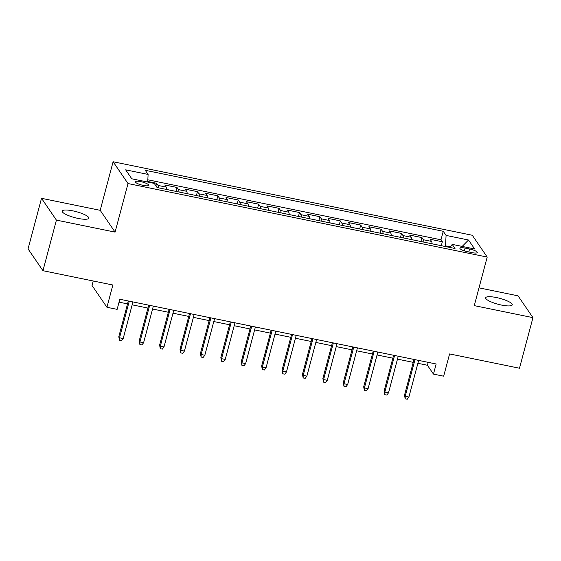<?xml version="1.0" encoding="UTF-8"?>
<svg xmlns="http://www.w3.org/2000/svg" width="561" height="561" viewBox="0 0 561 561"><rect width="100%" height="100%" fill="white"/><g stroke="black" fill="none" stroke-linecap="round" stroke-linejoin="round"><path stroke-width="0.84" d="M78.077 218.411A13.752 3.078 14.9 0 0 88.785 218.18A13.752 3.078 14.9 0 0 72.916 210.873A13.752 3.078 14.9 0 0 62.208 211.104A13.752 3.078 14.9 0 0 78.077 218.411M501.548 305.079A13.752 3.078 14.9 0 0 512.256 304.847A13.752 3.078 14.9 0 0 496.387 297.54A13.752 3.078 14.9 0 0 485.679 297.772A13.752 3.078 14.9 0 0 501.548 305.079M143.336 185.418A6.879 1.543 14.9 0 0 148.693 185.298A6.879 1.543 14.9 0 0 140.755 181.645A6.879 1.543 14.9 0 0 135.397 181.764A6.879 1.543 14.9 0 0 143.336 185.418M93.217 280.991L92.025 285.472L106.934 307.274L117.137 309.363L119.83 299.244L436.156 363.984L433.464 374.103L443.667 376.193L449.592 353.928L519.486 368.233L532.95 317.638L518.041 295.843L479.01 287.849M41.514 198.314L28.05 248.909L42.959 270.704L56.416 220.115L115.089 232.121L128.013 183.552L113.112 161.75L100.188 210.319L41.514 198.314L56.416 220.115M128.013 183.552L487.2 257.064L472.292 235.262L113.112 161.75M432.089 243.804A8.597 2.111 -78.4 0 0 431.563 241.412L430.098 239.259L442.341 241.77L441.297 245.69M423.927 242.135A8.597 2.111 -78.4 0 0 423.401 239.743L421.935 237.591L420.89 241.511M421.935 237.591L409.691 235.087L411.157 237.233A8.597 2.111 -78.4 0 1 411.683 239.631M391.276 235.452A8.597 2.111 -78.4 0 0 390.751 233.06L389.278 230.908L401.522 233.411L400.484 237.338M370.863 231.279A8.597 2.111 -78.4 0 0 370.344 228.881L368.872 226.728L381.115 229.239L380.07 233.159M350.457 227.1A8.597 2.111 -78.4 0 0 349.931 224.709L348.465 222.556L360.709 225.059L359.664 228.986M330.05 222.92A8.597 2.111 -78.4 0 0 329.524 220.529L328.052 218.376L340.303 220.887L339.258 224.807M309.637 218.748A8.597 2.111 -78.4 0 0 309.118 216.35L307.645 214.204L319.889 216.707L318.851 220.627M289.231 214.568A8.597 2.111 -78.4 0 0 288.712 212.177L287.239 210.024L299.483 212.528L298.438 216.455M268.824 210.389A8.597 2.111 -78.4 0 0 268.298 207.998L266.833 205.845L279.076 208.355L278.032 212.275M248.418 206.217A8.597 2.111 -78.4 0 0 247.892 203.818L246.419 201.672L258.67 204.176L257.625 208.103M228.004 202.037A8.597 2.111 -78.4 0 0 227.486 199.646L226.013 197.493L238.257 200.004L237.212 203.924M207.598 197.865A8.597 2.111 -78.4 0 0 207.079 195.466L205.607 193.321L217.85 195.824L216.805 199.744M187.192 193.685A8.597 2.111 -78.4 0 0 186.666 191.294L185.2 189.141L197.444 191.645L196.399 195.572M166.785 189.506A8.597 2.111 -78.4 0 0 166.259 187.115L164.787 184.962L177.031 187.472L175.993 191.392M469.571 248.993L465.083 248.074A6.662 1.494 14.9 0 0 459.894 248.186A6.662 1.494 14.9 0 0 467.579 251.728L472.067 252.646A6.662 1.494 14.9 0 0 477.257 252.534A6.662 1.494 14.9 0 0 469.571 248.993L468.779 251.973M450.539 246.896L445.532 245.872L446.072 235.417L443.253 231.293L145.292 170.313L148.111 174.436L125.664 169.843L131.786 178.798L154.233 183.391L157.059 187.514L455.013 248.502L452.194 244.372L450.146 247.499M446.072 235.417L468.519 240.01L474.648 248.972L452.194 244.372M442.341 241.77L440.988 239.792L147.838 179.793M158.623 187.837A8.597 2.111 101.6 0 0 158.097 185.446L156.624 183.293L147.746 181.476M177.031 187.472L178.503 189.618A8.597 2.111 101.6 0 1 179.029 192.016M197.444 191.645L198.91 193.797A8.597 2.111 101.6 0 1 199.435 196.189M217.85 195.824L219.323 197.977A8.597 2.111 101.6 0 1 219.842 200.368M238.257 200.004L239.729 202.149A8.597 2.111 101.6 0 1 240.255 204.548M258.67 204.176L260.136 206.329A8.597 2.111 101.6 0 1 260.662 208.72M279.076 208.355L280.542 210.501A8.597 2.111 101.6 0 1 281.068 212.9M299.483 212.528L300.955 214.681A8.597 2.111 101.6 0 1 301.474 217.072M319.889 216.707L321.362 218.86A8.597 2.111 101.6 0 1 321.888 221.251M340.303 220.887L341.768 223.033A8.597 2.111 101.6 0 1 342.294 225.431M360.709 225.059L362.182 227.212A8.597 2.111 101.6 0 1 362.701 229.603M381.115 229.239L382.588 231.391A8.597 2.111 101.6 0 1 383.107 233.783M401.522 233.411L402.994 235.564A8.597 2.111 101.6 0 1 403.52 237.962M445.357 246.524L445.532 245.872M106.934 307.274L112.852 285.009L42.959 270.704M487.2 257.064L474.276 305.633L532.95 317.638M417.875 363.311L427.419 365.267L433.464 374.103M119.051 302.155L127.536 303.887M132.165 304.833L147.943 308.066M152.571 309.013L168.349 312.246M172.977 313.192L188.755 316.418M193.384 317.365L209.169 320.597M213.797 321.544L229.575 324.77M234.203 325.717L249.982 328.949M254.61 329.896L270.388 333.129M275.016 334.075L290.801 337.301M295.43 338.248L311.208 341.481M315.836 342.427L331.614 345.66M336.242 346.607L352.02 349.833M356.656 350.779L372.434 354.012M377.062 354.959L392.84 358.184M397.469 359.131L413.247 362.364M428.197 362.357L427.419 365.267M440.988 239.792L443.253 231.293M156.624 183.293L155.937 185.88M148.111 174.436L147.718 182.059M462.173 246.419L468.519 240.01M115.089 232.121L100.188 210.319M414.025 359.454L404.509 395.21L405.231 396.269L414.979 359.65M408.906 397.02L407.23 399.25L405.189 398.829L405.231 396.269L408.906 397.02L418.653 360.4M405.189 398.829L404.509 395.21M393.612 355.274L384.103 391.031L384.825 392.09L394.572 355.471M388.5 392.847L386.824 395.07L384.783 394.656L384.825 392.09L388.5 392.847L398.247 356.221M384.783 394.656L384.103 391.031M373.205 351.102L363.689 386.859L364.419 387.917L374.159 351.298M368.093 388.668L366.417 390.898L364.37 390.477L364.419 387.917L368.093 388.668L377.834 352.049M364.37 390.477L363.689 386.859M352.799 346.922L343.283 382.679L344.012 383.738L353.753 347.119M347.68 384.488L346.004 386.718L343.963 386.305L344.012 383.738L347.68 384.488L357.427 347.869M343.963 386.305L343.283 382.679M332.393 342.743L322.877 378.5L323.599 379.566L333.346 342.939M327.273 380.316L325.597 382.546L323.557 382.125L323.599 379.566L327.273 380.316L337.021 343.697M323.557 382.125L322.877 378.5M311.979 338.571L302.47 374.327L303.192 375.386L312.94 338.767M306.867 376.136L305.191 378.366L303.15 377.946L303.192 375.386L306.867 376.136L316.607 339.517M303.15 377.946L302.47 374.327M291.573 334.391L282.057 370.148L282.786 371.207L292.526 334.587M286.461 371.964L284.778 374.187L282.737 373.773L282.786 371.207L286.461 371.964L296.201 335.338M282.737 373.773L282.057 370.148M271.166 330.219L261.65 365.968L262.38 367.034L272.12 330.415M266.047 367.785L264.371 370.015L262.331 369.594L262.38 367.034L266.047 367.785L275.795 331.165M262.331 369.594L261.65 365.968M250.76 326.039L241.244 361.796L241.966 362.855L251.714 326.236M245.641 363.605L243.965 365.835L241.924 365.414L241.966 362.855L245.641 363.605L255.388 326.986M241.924 365.414L241.244 361.796M230.347 321.86L220.838 357.616L221.56 358.675L231.307 322.056M225.234 359.433L223.559 361.656L221.518 361.242L221.56 358.675L225.234 359.433L234.975 322.806M221.518 361.242L220.838 357.616M209.94 317.687L200.424 353.444L201.154 354.503L210.894 317.884M204.828 355.253L203.145 357.483L201.104 357.062L201.154 354.503L204.828 355.253L214.568 318.634M201.104 357.062L200.424 353.444M189.534 313.508L180.018 349.265L180.74 350.323L190.488 313.704M184.415 351.074L182.739 353.304L180.698 352.89L180.74 350.323L184.415 351.074L194.162 314.455M180.698 352.89L180.018 349.265M169.127 309.335L159.612 345.085L160.334 346.151L170.081 309.525M164.008 346.901L162.332 349.131L160.292 348.711L160.334 346.151L164.008 346.901L173.756 310.282M160.292 348.711L159.612 345.085M148.714 305.156L139.205 340.913L139.927 341.972L149.668 305.352M143.602 342.722L141.926 344.952L139.885 344.531L139.927 341.972L143.602 342.722L153.342 306.103M139.885 344.531L139.205 340.913M128.308 300.976L118.792 336.733L119.521 337.792L129.261 301.173M123.196 338.549L121.513 340.772L119.472 340.359L119.521 337.792L123.196 338.549L132.936 301.923M119.472 340.359L118.792 336.733M423.401 239.743L431.563 241.412M158.097 185.446L166.259 187.115M178.503 189.618L186.666 191.294M198.91 193.797L207.079 195.466M219.323 197.977L227.486 199.646M239.729 202.149L247.892 203.818M260.136 206.329L268.298 207.998M280.542 210.501L288.712 212.177M300.955 214.681L309.118 216.35M321.362 218.86L329.524 220.529M341.768 223.033L349.931 224.709M362.182 227.212L370.344 228.881M382.588 231.391L390.751 233.06M402.994 235.564L411.157 237.233M464.34 250.865L465.083 248.074"/></g></svg>
